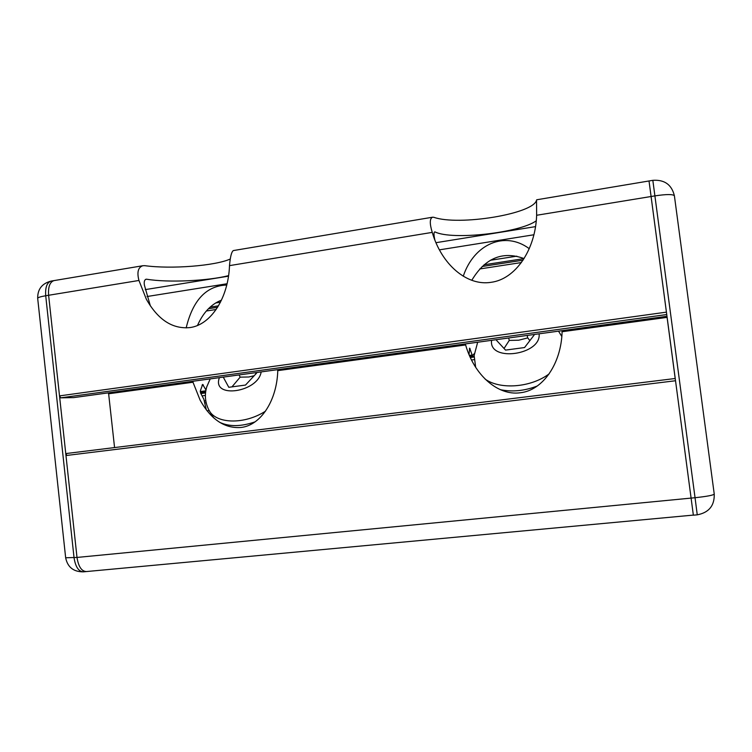 <?xml version="1.0" encoding="UTF-8"?>
<svg xmlns="http://www.w3.org/2000/svg" width="752" height="752" viewBox="0 0 752 752"><rect width="100%" height="100%" fill="white"/><g stroke="black" fill="none" stroke-linecap="round" stroke-linejoin="round"><path stroke-width="1.13" d="M561.876 330.701L562.101 331.735C561.255 363.799 542.765 390.457 520.205 392.77C497.805 395.947 474.239 375.079 465.704 345.206L465.328 343.927M463.251 276.228C474.004 243.892 504.912 230.554 529.258 248.677M474.296 353.656L472.378 355.649L469.68 348.129L469.022 354.559M524.078 258.575C502.58 250.745 485.153 257.992 471.786 280.308M536.251 220.787C519.82 232.913 452.055 240.452 435.051 231.945L434.712 231.907C433.866 232.396 433.772 234.427 434.44 237.999L434.806 239.822M491.159 282.301C466.964 286.352 441.546 264.469 432.24 232.387L432.127 231.992C429.561 223.419 429.702 218.494 432.56 217.215L433.801 217.29C458.758 226.136 534.023 213.897 536.533 200.098L536.637 215.269C535.462 250.002 515.449 279.171 491.159 282.301M207.035 410.808L209.159 410.536M277.338 369.702L277.77 370.642C276.943 400.656 260.671 425.482 240.884 427.484C224.632 428.621 211.068 419.55 200.173 400.271L192.625 381.311M186.167 327.919C192.869 300.048 206.405 285.751 226.756 285.027M205.992 390.006L202.636 384.432L200.323 390.946L200.803 393.484L203.867 399.274L206.339 409.915M221.464 300.17C211.209 304.109 203.209 312.541 197.485 325.466M228.57 275.636C208.172 280.891 168.11 282.818 146.687 279.218L146.076 279.227C144.45 279.819 143.886 281.793 144.393 285.149L150.381 305.942M432.56 217.215L233.364 250.566C231.56 251.694 230.272 256.714 229.501 265.625C228.382 297.942 210.974 324.902 189.918 327.581C172.499 329.244 157.967 319.779 146.32 299.174L138.951 280.468C136.808 272.233 138.105 267.327 142.842 265.729L144.779 265.672C171.559 269.301 215.279 265.794 230.215 259.045M277.77 370.642L465.62 344.942M108.1 392.892L108.636 393.785L193.104 382.223M108.636 393.785L114.567 447.572M675.193 378.51L666.949 316.301M562.101 331.735L667.09 317.372M86.189 571.576L83.481 571.83C78.631 571.614 75.491 566.914 74.044 557.721L45.712 295.752L48.617 295.273C48.043 286.935 49.829 282.047 53.965 280.609L53.965 280.609C49.829 282.047 48.043 286.935 48.617 295.273L59.511 395.89L60.771 397.836L73.621 397.611M73.414 397.639L666.968 316.291L649.023 180.969L651.091 196.507L654.954 195.868C666.554 194.166 673.031 194.138 674.394 195.783L714.24 494.073L674.394 195.783C671.715 184.672 664.533 179.521 652.83 180.33L695.045 497.711C706.842 496.461 713.244 495.248 714.24 494.073C714.579 505.673 708.92 512.591 697.254 514.838L695.045 497.711L691.097 498.097L675.23 378.5L66.768 453.456L65.969 455.533L77.005 557.439C78.443 566.632 81.573 571.341 86.405 571.558C81.573 571.341 78.443 566.632 77.005 557.439L691.097 498.097L693.363 515.195L651.091 196.507L536.637 215.269M537.285 386.002C524.67 390.89 512.375 392.121 500.418 389.705M533.591 334.574L534.108 335.091L524.567 347.546L505.541 350.103L496.442 340.252L496.959 339.594M529.878 340.618L527.735 337.892L527.133 335.458M527.735 337.892L518.748 340.205L509.264 340.412L508.643 337.996M509.264 340.412L504.037 348.486M255.031 421.881C240.978 426.713 229.134 426.835 219.499 422.239M213.634 417.821L208.802 409.849C215.363 423.968 244.212 424.974 265.503 411.165M256.329 372.578L256.629 373.086L245.5 385.062L228.796 387.299L223.532 377.626L224.134 376.987M255.924 373.847L255.379 372.71M254.157 375.746L248.743 376.996L240.161 377.147L239.089 374.938M240.161 377.147L231.954 386.876M86.405 571.558L693.344 515.092M138.951 280.468L48.617 295.273L77.005 557.439L65.659 557.777C67.577 567.14 73.442 571.83 83.265 571.849M146.687 279.218L145.615 279.396M533.892 234.765L439.412 249.852M227.066 283.748L147.054 296.523M229.501 265.625L432.24 232.387M59.511 395.89L666.432 312.146M202.034 385.127L203.341 384.949M200.295 391.548L205.841 390.805M200.587 392.976L205.625 392.3M470.038 356.89L474.098 356.345M474.456 365.359L475.076 365.275M202.072 395.881L205.399 395.43M471.513 359.992L474.164 359.635M204.375 400.976L205.775 400.788M435.051 231.945L434.477 232.039M145.277 289.614L228.495 276.181M435.981 242.689L535.518 226.625M204.582 402.959L206.151 402.752M200.84 393.559L205.559 392.929M470.32 357.51L474.089 357.003M469.389 355.414L471.965 355.066M469.361 348.825L470.094 348.721M66.796 453.456L675.23 378.5M65.969 455.533L675.531 380.747M215.683 302.962L220.468 302.219M490.37 260.277L516.821 256.169M210.109 307.136L218.484 305.838M484.034 264.789L524.059 258.603M208.454 308.715L217.591 307.305M482.154 266.499L523.035 260.192M206.349 310.999L216.153 309.486M479.767 268.953L521.39 262.551M60.771 397.836L666.751 314.543M477.67 342.235L474.136 355.527L475.668 367.314M485.134 379.111C500.071 389.912 530.931 387.609 549.139 373.866M539.109 333.822C541.572 354.869 489.336 362.379 491.517 340.929L491.554 340.336M261.17 371.911C258.039 392.365 212.102 399.011 219.199 378.218L219.368 377.645M142.833 265.729L51.098 281.088C46.944 282.526 45.148 287.414 45.712 295.752C40.505 296.636 37.835 297.51 37.685 298.375L65.659 557.777M37.685 298.375C37.525 289.238 41.99 283.476 51.098 281.088L51.38 281.041M205.747 391.416L200.361 392.14M474.098 356.58L470.141 357.115M205.597 392.535L200.671 393.193M472.416 355.64L469.652 356.016M652.83 180.33L536.74 199.769M666.968 316.291L73.546 397.629M561.81 336.473L558.529 331.153M475.396 366.44L475.631 367.249M208.802 409.849C205.089 402.395 204.412 394.706 206.781 386.791L210.222 378.895M693.363 515.195L697.254 514.838"/></g></svg>

